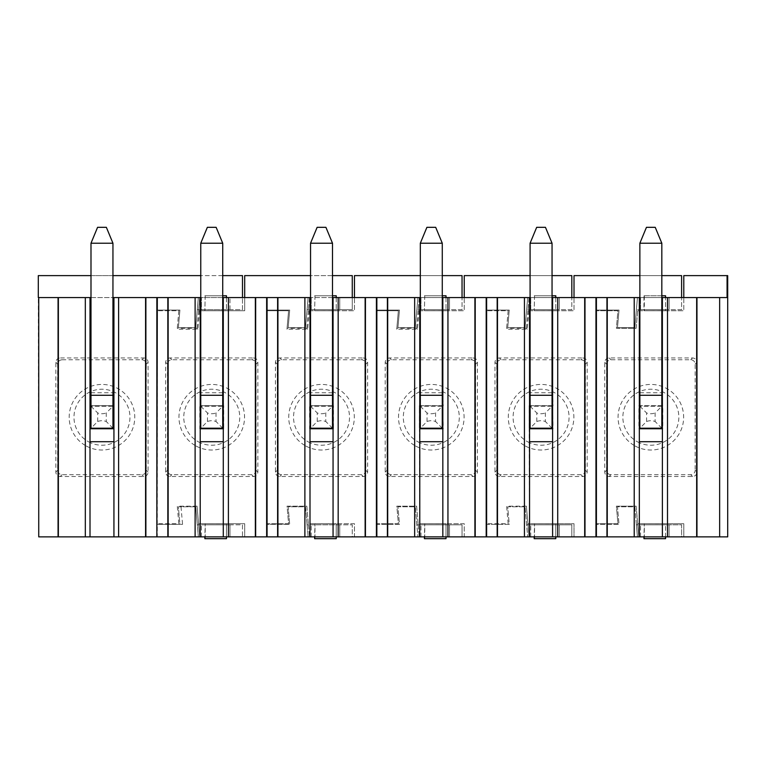 <?xml version="1.0" encoding="UTF-8"?>
<svg xmlns="http://www.w3.org/2000/svg" width="766" height="766" viewBox="0 0 766 766"><rect width="100%" height="100%" fill="white"/><g stroke="black" fill="none" stroke-linecap="round" stroke-linejoin="round"><path stroke-width="0.57" stroke-dasharray="3.83 2.87" d="M644.311 295.772L644.311 310.747L665.568 310.747L665.568 295.772L643.957 295.772L643.957 310.747L665.568 310.747L665.568 297.572M643.957 295.772L661.824 295.772M643.957 310.747L665.568 310.68M637.685 310.747L683.789 310.747L637.685 310.747L636.144 328.308L616.391 328.308L617.923 310.747L596.408 310.747L617.923 310.747L616.391 328.308L636.144 328.308L637.685 310.747M727.7 536.88L638.834 536.88L637.685 523.714L683.789 523.714L637.685 523.714L636.144 506.144L616.391 506.144L617.923 523.714L596.408 523.714L596.408 536.88L638.834 536.88L636.144 506.144L616.391 506.144L617.923 523.714L596.408 523.714L596.408 297.572L683.789 297.572L683.789 310.747L683.789 275.616L727.7 275.616M683.789 523.714L683.789 536.88L683.789 523.714M696.964 472.115L696.964 362.337C696.696 359.675 695.231 358.21 692.569 357.952L609.142 357.952C606.471 358.21 605.016 359.675 604.747 362.337L604.747 472.115C605.016 474.786 606.481 476.251 609.142 476.509L692.569 476.509C695.241 476.241 696.706 474.776 696.964 472.115L695.145 470.295A4.395 4.395 135 0 1 690.75 474.69L610.962 474.69A4.395 4.395 -135 0 1 606.567 470.295L606.567 364.156A4.395 4.395 -45 0 1 610.962 359.771L690.75 359.771A4.395 4.395 45 0 1 695.145 364.156L695.145 470.295M639.869 297.572L661.824 297.572M727.068 297.572L683.789 297.572M643.957 523.714L665.568 523.714L644.311 523.714L665.568 523.781L665.568 538.68L644.311 538.68L644.311 523.714L643.957 536.88M639.332 297.572L639.332 536.88M639.869 392.747L661.824 392.747M662.379 392.747L662.379 536.88M665.568 536.88L665.568 523.781M635.138 446.004A32.794 32.794 0 0 0 679.633 432.953A32.794 32.794 0 0 0 666.583 388.448A32.794 32.794 0 0 0 622.078 401.508A32.794 32.794 0 0 0 635.138 446.004M639.332 417.231L639.332 428.759M639.332 405.702L638.892 417.231M661.824 405.702L639.869 405.702M662.379 417.231L662.379 405.702M662.82 417.231L662.379 428.759M637.436 441.791A27.988 27.988 0 0 0 675.42 430.645A27.988 27.988 0 0 0 664.275 392.661A27.988 27.988 0 0 0 626.291 403.806A27.988 27.988 0 0 0 637.436 441.791M662.82 428.759L638.892 428.759L638.892 405.702L662.82 405.702L662.82 428.759M106.359 227.32L112.947 243.215L90.991 243.215L97.579 227.32L106.359 227.32M90.991 395.275L112.947 395.275L112.947 406.248L90.991 406.248L90.991 243.215M112.947 395.275L112.947 243.215M112.947 406.248L112.947 428.204L90.991 428.204L97.703 421.501C100.557 420.448 103.4 420.448 106.244 421.501L106.244 412.96L112.947 406.248L90.991 406.248L90.991 428.204M112.947 428.204L106.244 421.501M90.991 406.248L97.703 412.96C100.547 414.004 103.391 414.004 106.244 412.96M216.136 227.32L222.724 243.215L200.769 243.215L207.356 227.32L216.136 227.32M200.769 395.275L222.724 395.275L222.724 406.248L200.769 406.248L200.769 243.215M222.724 395.275L222.724 243.215M222.724 406.248L222.724 428.204L200.769 428.204L207.481 421.501C210.334 420.448 213.178 420.448 216.012 421.501L216.012 412.96L222.724 406.248L200.769 406.248L200.769 428.204M222.724 428.204L216.012 421.501M200.769 406.248L207.481 412.96C210.324 414.004 213.168 414.004 216.012 412.96M325.914 227.32L332.501 243.215L310.546 243.215L317.134 227.32L325.914 227.32M310.546 395.275L332.501 395.275L332.501 406.248L310.546 406.248L310.546 243.215M332.501 395.275L332.501 243.215M332.501 406.248L332.501 428.204L310.546 428.204L317.248 421.501C320.102 420.448 322.955 420.448 325.789 421.501L325.789 412.96L332.501 406.248L310.546 406.248L310.546 428.204M332.501 428.204L325.789 421.501M310.546 406.248L317.248 412.96C320.102 414.004 322.946 414.004 325.789 412.96M435.691 227.32L442.279 243.215L420.323 243.215L426.901 227.32L435.691 227.32M420.323 395.275L442.279 395.275L442.279 406.248L420.323 406.248L420.323 243.215M442.279 395.275L442.279 243.215M442.279 406.248L442.279 428.204L420.323 428.204L427.026 421.501C429.879 420.448 432.733 420.448 435.567 421.501L435.567 412.96L442.279 406.248L420.323 406.248L420.323 428.204M442.279 428.204L435.567 421.501M420.323 406.248L427.026 412.96C429.87 414.004 432.723 414.004 435.567 412.96M545.459 227.32L552.047 243.215L530.091 243.215L536.679 227.32L545.459 227.32M530.091 395.275L552.047 395.275L552.047 406.248L530.091 406.248L530.091 243.215M552.047 395.275L552.047 243.215M552.047 406.248L552.047 428.204L530.091 428.204L536.803 421.501C539.657 420.448 542.5 420.448 545.344 421.501L545.344 412.96L552.047 406.248L530.091 406.248L530.091 428.204M552.047 428.204L545.344 421.501M530.091 406.248L536.803 412.96C539.647 414.004 542.5 414.004 545.344 412.96M655.236 227.32L661.824 243.215L639.869 243.215L646.456 227.32L655.236 227.32M639.869 395.275L661.824 395.275L661.824 406.248L639.869 406.248L639.869 243.215M661.824 395.275L661.824 243.215M661.824 406.248L661.824 428.204L639.869 428.204L646.581 421.501C649.434 420.448 652.278 420.448 655.122 421.501L655.122 412.96L661.824 406.248L639.869 406.248L639.869 428.204M661.824 428.204L655.122 421.501M639.869 406.248L646.581 412.96C649.424 414.004 652.268 414.004 655.122 412.96M205.211 295.772L204.857 310.747L205.211 295.772L226.458 295.772L226.458 310.747L205.211 310.747L226.458 310.68M204.857 295.772L222.724 295.772M226.458 297.572L226.458 310.747L204.857 310.747M198.653 310.747L244.689 310.747L244.689 297.572L199.811 297.572L198.653 310.747L244.689 310.747L244.689 275.616L352.264 275.616L352.264 309.646L307.08 309.646L352.264 309.646L352.264 297.572L244.689 297.572M267.075 310.086L289.692 310.086L288.16 327.647L305.5 327.647L288.16 327.647L289.692 310.086L266.645 310.086L266.645 524.365L289.692 524.365L288.16 506.805L305.5 506.805L307.08 524.806L352.264 524.806L352.264 536.88L244.689 536.88L244.689 523.714L198.576 523.714L199.734 536.88L197.044 506.144L198.576 523.714L244.689 523.714L244.689 536.88L157.308 536.88L157.308 310.747L178.823 310.747L177.195 329.265L178.823 310.747L157.308 310.747L157.308 297.572L199.811 297.572M197.044 506.144L177.281 506.144L178.823 523.714L157.308 523.714L178.823 523.714L177.281 506.144L197.044 506.144M199.543 310.747L197.925 329.265L177.195 329.265M352.264 297.572L308.133 297.572L305.5 327.647L308.133 297.572L267.075 297.572L354.457 297.572L354.457 310.747L354.457 275.616L462.042 275.616L462.042 309.646L416.848 309.646L462.042 309.646L462.042 297.572L354.457 297.572M308.133 536.88L352.264 536.88L352.264 524.806L307.08 524.806L308.133 536.88L305.5 506.805L288.16 506.805L289.692 524.365L267.075 524.365M253.469 357.952C256.131 358.21 257.596 359.675 257.855 362.337L257.855 472.115C257.606 474.776 256.141 476.241 253.469 476.509L170.042 476.509C167.381 476.251 165.916 474.786 165.648 472.115L165.648 362.337C165.906 359.675 167.371 358.21 170.042 357.952L253.469 357.952L251.65 359.771A4.395 4.395 45 0 1 256.035 364.156L256.035 470.295A4.395 4.395 135 0 1 251.65 474.69L171.862 474.69A4.395 4.395 -135 0 1 167.467 470.295L167.467 364.156A4.395 4.395 -45 0 1 171.862 359.771L251.65 359.771M197.925 329.265L197.044 328.308L177.281 328.308M222.724 297.572L200.769 297.572M311.207 309.646L339.75 309.646L339.75 297.572L339.75 309.646L311.207 309.646L311.207 297.572L311.207 309.646M332.501 275.616L310.546 275.616M204.857 523.714L226.458 523.714L205.211 523.714L226.458 523.781L226.458 538.68L205.211 538.68L205.211 523.714L204.857 536.88M266.645 310.086L266.645 297.572M266.645 536.88L266.645 524.365M339.75 524.806L311.207 524.806L339.75 524.806L339.75 536.88L311.207 536.88L339.75 536.88L339.75 524.806M376.853 310.086L399.469 310.086L397.937 327.647L415.277 327.647L397.937 327.647L399.469 310.086L376.412 310.086L376.412 524.365L399.469 524.365L397.937 506.805L415.277 506.805L416.848 524.806L462.042 524.806L462.042 536.88L354.457 536.88L354.457 523.714L308.353 523.714L306.821 506.144L287.059 506.144L288.6 523.714L267.075 523.714L267.075 536.88L304.887 536.88M199.734 297.572L197.044 328.308M200.223 297.572L200.223 417.231M200.223 428.759L200.223 536.88M222.724 392.747L200.769 392.747M199.782 417.231L199.782 405.702L223.72 405.702L223.72 428.759L223.279 392.747M223.279 428.759L223.279 536.88M226.458 523.781L226.458 536.88M311.207 536.88L311.207 524.806L311.207 536.88M196.029 446.004A32.794 32.794 0 0 0 240.534 432.953A32.794 32.794 0 0 0 227.473 388.448A32.794 32.794 0 0 0 182.978 401.508A32.794 32.794 0 0 0 196.029 446.004M222.724 405.702L200.769 405.702M200.223 405.702L199.782 428.759L223.72 428.759L223.279 405.702M198.337 441.791A27.988 27.988 0 0 0 236.321 430.645A27.988 27.988 0 0 0 225.175 392.661A27.988 27.988 0 0 0 187.191 403.806A27.988 27.988 0 0 0 198.337 441.791M314.989 295.772L314.625 310.747L314.989 295.772L336.236 295.772L336.236 310.747L314.989 310.747L336.236 310.68M314.625 295.772L332.501 295.772M336.236 297.572L336.236 310.747L314.625 310.747M308.43 310.747L354.457 310.747L308.43 310.747L309.588 297.572M267.075 536.88L354.457 536.88L354.457 523.714L308.353 523.714L309.512 536.88L306.821 506.144L287.059 506.144L288.6 523.714L267.075 523.714L267.075 310.747L288.6 310.747L286.972 329.265L288.6 310.747L267.075 310.747L267.075 297.572M309.32 310.747L307.693 329.265L286.972 329.265M462.042 297.572L417.91 297.572L415.277 327.647L417.91 297.572L376.853 297.572L464.234 297.572L464.234 310.747L464.234 275.616L571.819 275.616L571.819 309.646L526.625 309.646L571.819 309.646L571.819 297.572L464.234 297.572M462.042 536.88L462.042 524.806L416.848 524.806L417.91 536.88L415.277 506.805L397.937 506.805L399.469 524.365L376.853 524.365M363.247 357.952C365.909 358.21 367.374 359.675 367.632 362.337L367.632 472.115C367.374 474.776 365.918 476.241 363.247 476.509L279.81 476.509C277.148 476.251 275.693 474.786 275.425 472.115L275.425 362.337C275.683 359.675 277.148 358.21 279.81 357.952L363.247 357.952L361.428 359.771A4.395 4.395 45 0 1 365.813 364.156L365.813 470.295A4.395 4.395 135 0 1 361.428 474.69L281.629 474.69A4.395 4.395 -135 0 1 277.244 470.295L277.244 364.156A4.395 4.395 -45 0 1 281.629 359.771L361.428 359.771M307.693 329.265L306.821 328.308L287.059 328.308M332.501 297.572L310.546 297.572M420.984 309.646L449.527 309.646L449.527 297.572L449.527 309.646L420.984 309.646L420.984 297.572L420.984 309.646M442.279 275.616L420.323 275.616M314.625 523.714L336.236 523.714L314.989 523.714L336.236 523.781L336.236 538.68L314.989 538.68L314.989 523.714L314.625 536.88M376.412 310.086L376.412 297.572M376.412 536.88L376.412 524.365M449.527 524.806L420.984 524.806L449.527 524.806L449.527 536.88L420.984 536.88L449.527 536.88L449.527 524.806M417.91 536.88L419.778 536.88L419.337 405.702L443.265 405.702L442.834 392.747M486.63 310.086L509.246 310.086L507.714 327.647L525.055 327.647L507.714 327.647L509.246 310.086L486.19 310.086L486.19 524.365L509.246 524.365L507.714 506.805L525.055 506.805L526.625 524.806L571.819 524.806L571.819 536.88L464.234 536.88L464.234 523.714L418.131 523.714L416.599 506.144L396.836 506.144L398.368 523.714L376.853 523.714L376.853 536.88L414.655 536.88M309.512 297.572L306.821 328.308M310 297.572L310 417.231M310 428.759L310 536.88M332.501 392.747L310.546 392.747M309.56 417.231L309.56 405.702L333.497 405.702L333.497 428.759L333.057 392.747M333.057 428.759L333.057 536.88M336.236 523.781L336.236 536.88M420.984 536.88L420.984 524.806L420.984 536.88M305.806 446.004A32.794 32.794 0 0 0 350.311 432.953A32.794 32.794 0 0 0 337.251 388.448A32.794 32.794 0 0 0 292.746 401.508A32.794 32.794 0 0 0 305.806 446.004M332.501 405.702L310.546 405.702M310 405.702L309.56 428.759L333.497 428.759L333.057 405.702M308.104 441.791A27.988 27.988 0 0 0 346.088 430.645A27.988 27.988 0 0 0 334.943 392.661A27.988 27.988 0 0 0 296.969 403.806A27.988 27.988 0 0 0 308.104 441.791M424.766 295.772L424.402 310.747L424.766 295.772L446.013 295.772L446.013 310.747L424.766 310.747L446.013 310.68M424.402 295.772L442.279 295.772M446.013 297.572L446.013 310.747L424.402 310.747M418.207 310.747L464.234 310.747L418.207 310.747L419.356 297.572M376.853 536.88L464.234 536.88L464.234 523.714L418.131 523.714L419.28 536.88L416.599 506.144L396.836 506.144L398.368 523.714L376.853 523.714L376.853 310.747L398.368 310.747L396.75 329.265L398.368 310.747L376.853 310.747L376.853 297.572M419.088 310.747L417.47 329.265L396.75 329.265M571.819 297.572L527.688 297.572L525.055 327.647L527.688 297.572L486.63 297.572L574.012 297.572L574.012 310.747L574.012 275.616L681.596 275.616L681.596 309.646L636.402 309.646L681.596 309.646L681.596 297.572L574.012 297.572M571.819 536.88L571.819 524.806L526.625 524.806L527.688 536.88L525.055 506.805L507.714 506.805L509.246 524.365L486.63 524.365M473.015 357.952C475.686 358.21 477.141 359.675 477.41 362.337L477.41 472.115C477.151 474.776 475.686 476.241 473.015 476.509L389.588 476.509C386.926 476.251 385.461 474.786 385.202 472.115L385.202 362.337C385.461 359.675 386.926 358.21 389.588 357.952L473.015 357.952L471.195 359.771A4.395 4.395 45 0 1 475.59 364.156L475.59 470.295A4.395 4.395 135 0 1 471.195 474.69L391.407 474.69A4.395 4.395 -135 0 1 387.022 470.295L387.022 364.156A4.395 4.395 -45 0 1 391.407 359.771L471.195 359.771M417.47 329.265L416.599 328.308L396.836 328.308M442.279 297.572L420.323 297.572M530.761 309.646L559.304 309.646L559.304 297.572L559.304 309.646L530.761 309.646L530.761 297.572L530.761 309.646M552.047 275.616L530.091 275.616M424.402 523.714L446.013 523.714L424.766 523.714L446.013 523.781L446.013 538.68L424.766 538.68L424.766 523.714L424.402 536.88M486.19 310.086L486.19 297.572M486.19 536.88L486.19 524.365M559.304 524.806L530.761 524.806L559.304 524.806L559.304 536.88L530.761 536.88L559.304 536.88L559.304 524.806M527.688 536.88L529.555 536.88L529.115 405.702L553.042 405.702L552.602 392.747M497.479 536.88L524.432 536.88M419.28 297.572L416.599 328.308M419.778 297.572L419.778 405.702M442.279 392.747L420.323 392.747M419.778 428.759L443.265 428.759L442.834 405.702M442.834 428.759L442.834 536.88M446.013 523.781L446.013 536.88M530.761 536.88L530.761 524.806L530.761 536.88M415.584 446.004A32.794 32.794 0 0 0 460.079 432.953A32.794 32.794 0 0 0 447.028 388.448A32.794 32.794 0 0 0 402.523 401.508A32.794 32.794 0 0 0 415.584 446.004M442.279 405.702L420.323 405.702M419.337 417.231L419.337 428.759L419.337 405.702L419.778 417.231M417.882 441.791A27.988 27.988 0 0 0 455.866 430.645A27.988 27.988 0 0 0 444.72 392.661A27.988 27.988 0 0 0 406.736 403.806A27.988 27.988 0 0 0 417.882 441.791M534.534 295.772L534.18 310.747L534.534 295.772L555.79 295.772L555.79 310.747L534.534 310.747L555.79 310.68M534.18 295.772L552.047 295.772M555.79 297.572L555.79 310.747L534.18 310.747M527.985 310.747L574.012 310.747L527.985 310.747L529.134 297.572M596.408 310.086L619.024 310.086L617.482 327.647L634.832 327.647L617.482 327.647L619.024 310.086L595.967 310.086L595.967 524.365L619.024 524.365L617.482 506.805L634.832 506.805L636.402 524.806L681.596 524.806L681.596 536.88L574.012 536.88L574.012 523.714L527.908 523.714L529.057 536.88L526.366 506.144L527.908 523.714L574.012 523.714L574.012 536.88L486.63 536.88L486.63 310.747L508.145 310.747L506.527 329.265L508.145 310.747L486.63 310.747L486.63 297.572M526.366 506.144L506.613 506.144L508.145 523.714L486.63 523.714L508.145 523.714L506.613 506.144L526.366 506.144M528.866 310.747L527.247 329.265L506.527 329.265M681.596 297.572L637.456 297.572L634.832 327.647L637.456 297.572L596.408 297.572M596.408 536.88L681.596 536.88L681.596 524.806L636.402 524.806L637.456 536.88L634.832 506.805L617.482 506.805L619.024 524.365L596.408 524.365M582.792 357.952C585.454 358.21 586.919 359.675 587.187 362.337L587.187 472.115C586.928 474.776 585.463 476.241 582.792 476.509L499.365 476.509C496.703 476.251 495.238 474.786 494.97 472.115L494.97 362.337C495.238 359.675 496.694 358.21 499.365 357.952L582.792 357.952L580.973 359.771A4.395 4.395 45 0 1 585.368 364.156L585.368 470.295A4.395 4.395 135 0 1 580.973 474.69L501.184 474.69A4.395 4.395 -135 0 1 496.799 470.295L496.799 364.156A4.395 4.395 -45 0 1 501.184 359.771L580.973 359.771M527.247 329.265L526.366 328.308L506.613 328.308M552.047 297.572L530.091 297.572M640.539 309.646L669.082 309.646L669.082 297.572L669.082 309.646L640.539 309.646L640.539 297.572L640.539 309.646M661.824 275.616L639.869 275.616M534.18 523.714L555.79 523.714L534.534 523.714L555.79 523.781L555.79 538.68L534.534 538.68L534.534 523.714L534.18 536.88M595.967 310.086L595.967 297.572M595.967 536.88L595.967 524.365M669.082 524.806L640.539 524.806L669.082 524.806L669.082 536.88L640.539 536.88L669.082 536.88L669.082 524.806M529.057 297.572L526.366 328.308M529.555 297.572L529.555 405.702M552.047 392.747L530.091 392.747M529.555 428.759L553.042 428.759L552.602 405.702M552.602 428.759L552.602 536.88M555.79 523.781L555.79 536.88M640.539 536.88L640.539 524.806L640.539 536.88M525.361 446.004A32.794 32.794 0 0 0 569.856 432.953A32.794 32.794 0 0 0 556.805 388.448A32.794 32.794 0 0 0 512.301 401.508A32.794 32.794 0 0 0 525.361 446.004M552.047 405.702L530.091 405.702M529.115 417.231L529.115 428.759L529.115 405.702L529.555 417.231M527.659 441.791A27.988 27.988 0 0 0 565.643 430.645A27.988 27.988 0 0 0 554.498 392.661A27.988 27.988 0 0 0 516.514 403.806A27.988 27.988 0 0 0 527.659 441.791M62.075 359.771L141.863 359.771C144.525 360.03 145.99 361.495 146.258 364.156L146.258 470.295C145.99 472.967 144.525 474.432 141.863 474.69L62.075 474.69C59.403 474.422 57.938 472.957 57.68 470.295L57.68 364.156C57.948 361.495 59.403 360.03 62.075 359.771L60.255 357.952L143.682 357.952A4.395 4.395 45 0 1 148.077 362.337L148.077 472.115A4.395 4.395 135 0 1 143.682 476.509L60.255 476.509A4.395 4.395 -135 0 1 55.861 472.115L55.861 362.337A4.395 4.395 -45 0 1 60.255 357.952M86.252 446.004A32.794 32.794 0 0 0 130.747 432.953A32.794 32.794 0 0 0 117.696 388.448A32.794 32.794 0 0 0 73.191 401.508A32.794 32.794 0 0 0 86.252 446.004M88.55 441.791A27.988 27.988 0 0 0 126.534 430.645A27.988 27.988 0 0 0 115.388 392.661A27.988 27.988 0 0 0 77.404 403.806A27.988 27.988 0 0 0 88.55 441.791M156.858 536.88L156.858 310.086L179.914 310.086L178.373 327.647L195.723 327.647L197.293 309.646L242.487 309.646L242.487 275.616L38.3 275.616L38.74 536.88L242.487 536.88L242.487 524.806L197.293 524.806L198.346 536.88L242.487 536.88L242.487 524.806L197.293 524.806L195.723 506.805L198.346 536.88L157.308 536.88M156.858 524.365L179.914 524.365L178.373 506.805L195.723 506.805L178.373 506.805L179.914 524.365L182.557 524.365L157.308 524.365M157.308 297.572L242.487 297.572L242.487 309.646L197.293 309.646L198.346 297.572L195.723 327.647L178.373 327.647L179.914 310.086L157.308 310.086M90.005 441.704L90.005 405.702L113.933 405.702L113.933 428.759L90.005 428.759L90.005 297.572M156.858 310.086L156.858 297.572M229.972 524.806L201.429 524.806L229.972 524.806L229.972 536.88L201.429 536.88L229.972 536.88L229.972 524.806M222.724 275.616L200.769 275.616M112.947 275.616L90.991 275.616M242.487 297.572L201.429 297.572L201.429 309.646L229.972 309.646L201.429 309.646L201.429 297.572L38.74 297.572M113.933 297.572L113.933 536.88M90.991 405.702L112.947 405.702M90.991 297.572L112.947 297.572M181.015 506.805L182.557 524.365M201.429 536.88L201.429 524.806L201.429 536.88M229.972 309.646L229.972 297.572L229.972 309.646M90.991 392.747L112.947 392.747M695.145 364.156L696.964 362.337M690.75 359.771L692.569 357.952M610.962 359.771L609.142 357.952M606.567 364.156L604.747 362.337M606.567 470.295L604.747 472.115M610.962 474.69L609.142 476.509M690.75 474.69L692.569 476.509M97.703 421.501L97.703 412.96M207.481 421.501L207.481 412.96M317.248 421.501L317.248 412.96M427.026 421.501L427.026 412.96M536.803 421.501L536.803 412.96M646.581 421.501L646.581 412.96M256.035 364.156L257.855 362.337M171.862 359.771L170.042 357.952M167.467 364.156L165.648 362.337M167.467 470.295L165.648 472.115M171.862 474.69L170.042 476.509M251.65 474.69L253.469 476.509M256.035 470.295L257.855 472.115M365.813 364.156L367.632 362.337M281.629 359.771L279.81 357.952M277.244 364.156L275.425 362.337M277.244 470.295L275.425 472.115M281.629 474.69L279.81 476.509M361.428 474.69L363.247 476.509M365.813 470.295L367.632 472.115M475.59 364.156L477.41 362.337M391.407 359.771L389.588 357.952M387.022 364.156L385.202 362.337M387.022 470.295L385.202 472.115M391.407 474.69L389.588 476.509M471.195 474.69L473.015 476.509M475.59 470.295L477.41 472.115M585.368 364.156L587.187 362.337M501.184 359.771L499.365 357.952M496.799 364.156L494.97 362.337M496.799 470.295L494.97 472.115M501.184 474.69L499.365 476.509M580.973 474.69L582.792 476.509M585.368 470.295L587.187 472.115M57.68 364.156L55.861 362.337M141.863 359.771L143.682 357.952M146.258 364.156L148.077 362.337M146.258 470.295L148.077 472.115M141.863 474.69L143.682 476.509M62.075 474.69L60.255 476.509M57.68 470.295L55.861 472.115"/><path stroke-width="1.15" d="M665.568 297.572L665.568 295.772L661.824 295.772M683.789 297.572L683.789 275.616L727.068 275.616L727.068 297.572L667.502 297.572L667.502 536.88L696.658 536.88L696.658 297.572M727.068 275.616L727.7 275.616L727.7 536.88L719.647 536.88L719.647 297.572M661.824 297.572L662.379 297.572L662.379 536.88L639.332 536.88L639.332 297.572L557.725 297.572L557.725 536.88L584.688 536.88L584.688 297.572M639.332 297.572L639.869 297.572M661.824 392.747L662.379 392.747L662.379 297.572L667.502 297.572M662.379 536.88L667.502 536.88M639.332 536.88L634.21 536.88L634.21 297.572M595.967 297.572L595.967 536.88L634.21 536.88M696.658 536.88L719.647 536.88M596.408 536.88L596.408 297.572M607.256 297.572L607.256 536.88M606.95 297.572L606.95 536.88M639.332 392.747L639.869 392.747M696.964 536.88L696.964 297.572M639.332 441.704L662.379 441.704M643.957 536.88L643.957 538.68L665.568 538.68L665.568 536.88M662.379 428.759L639.332 428.759M662.379 405.702L661.824 405.702M639.869 405.702L639.332 405.702M112.947 243.215L106.359 227.32L97.579 227.32L90.991 243.215L112.947 243.215L112.947 395.275L90.991 395.275L90.991 428.204L112.947 428.204L112.947 395.275M90.991 395.275L90.991 243.215M222.724 243.215L216.136 227.32L207.356 227.32L200.769 243.215L222.724 243.215L222.724 395.275L200.769 395.275L200.769 428.204L222.724 428.204L222.724 395.275M200.769 395.275L200.769 243.215M332.501 243.215L325.914 227.32L317.134 227.32L310.546 243.215L332.501 243.215L332.501 395.275L310.546 395.275L310.546 428.204L332.501 428.204L332.501 395.275M310.546 395.275L310.546 243.215M442.279 243.215L435.691 227.32L426.901 227.32L420.323 243.215L442.279 243.215L442.279 395.275L420.323 395.275L420.323 428.204L442.279 428.204L442.279 395.275M420.323 395.275L420.323 243.215M552.047 243.215L545.459 227.32L536.679 227.32L530.091 243.215L552.047 243.215L552.047 395.275L530.091 395.275L530.091 428.204L552.047 428.204L552.047 395.275M530.091 395.275L530.091 243.215M661.824 243.215L655.236 227.32L646.456 227.32L639.869 243.215L661.824 243.215L661.824 395.275L639.869 395.275L639.869 428.204L661.824 428.204L661.824 395.275M639.869 395.275L639.869 243.215M222.724 295.772L226.458 295.772L226.458 297.572M244.689 297.572L244.689 275.616L310.546 275.616M200.769 297.572L156.858 297.572L156.858 536.88L157.308 297.572M222.724 392.747L223.279 392.747L223.279 297.572L222.724 297.572M157.308 536.88L223.279 536.88L223.279 297.572L228.402 297.572L228.402 536.88L255.356 536.88L255.356 297.572L228.402 297.572M266.645 297.572L266.645 536.88L277.618 536.88L277.618 297.572L255.356 297.572M352.264 297.572L352.264 275.616L332.501 275.616M277.618 536.88L308.133 536.88M266.645 536.88L255.356 536.88M223.279 536.88L228.402 536.88M195.11 536.88L195.11 297.572M168.147 536.88L168.147 297.572M200.223 536.88L200.223 297.572M200.769 392.747L200.223 392.747M255.662 297.572L255.662 536.88M167.84 536.88L167.84 297.572M226.458 536.88L226.458 538.68L204.857 538.68L204.857 536.88M223.279 441.704L200.223 441.704M223.279 405.702L222.724 405.702M200.769 405.702L200.223 405.702M223.279 428.759L200.223 428.759M332.501 295.772L336.236 295.772L336.236 297.572M354.457 297.572L354.457 275.616L420.323 275.616M310.546 297.572L277.618 297.572M332.501 392.747L333.057 392.747L333.057 297.572L332.501 297.572M304.887 297.572L304.887 536.88L333.057 536.88L333.057 297.572L338.17 297.572L338.17 536.88L365.133 536.88L365.133 297.572L338.17 297.572M376.412 297.572L376.412 536.88L387.395 536.88L387.395 297.572L365.133 297.572M462.042 297.572L462.042 275.616L442.279 275.616M267.075 536.88L267.075 297.572M442.279 392.747L442.834 392.747L442.834 297.572L442.834 536.88L419.778 536.88L462.042 536.88M387.395 536.88L417.91 536.88M376.412 536.88L365.133 536.88M333.057 536.88L338.17 536.88M277.924 536.88L277.924 297.572M310 536.88L310 297.572M310.546 392.747L310 392.747M365.439 297.572L365.439 536.88M336.236 536.88L336.236 538.68L314.625 538.68L314.625 536.88M333.057 441.704L310 441.704M333.057 405.702L332.501 405.702M310.546 405.702L310 405.702M333.057 428.759L310 428.759M442.279 295.772L446.013 295.772L446.013 297.572M464.234 297.572L464.234 275.616L530.091 275.616M420.323 297.572L387.395 297.572M486.63 297.572L486.63 536.88L497.172 536.88L497.172 297.572L442.279 297.572M571.819 297.572L571.819 275.616L552.047 275.616M376.853 536.88L376.853 297.572M497.172 536.88L486.19 536.88L486.19 297.572M552.047 392.747L552.602 392.747L552.602 297.572L552.602 536.88L529.555 536.88L571.819 536.88M530.091 297.572L497.479 297.572L497.479 536.88L527.688 536.88M486.19 536.88L474.91 536.88L474.91 297.572M442.834 536.88L474.91 536.88M419.778 297.572L419.778 536.88L414.655 536.88L414.655 297.572M387.701 536.88L387.701 297.572M420.323 392.747L419.778 392.747M447.947 297.572L447.947 536.88M475.217 297.572L475.217 536.88M446.013 536.88L446.013 538.68L424.402 538.68L424.402 536.88M442.834 441.704L419.778 441.704M442.834 405.702L442.279 405.702M420.323 405.702L419.778 405.702M442.834 428.759L419.778 428.759M552.047 295.772L555.79 295.772L555.79 297.572M574.012 297.572L574.012 275.616L639.869 275.616M557.725 297.572L552.047 297.572M681.596 297.572L681.596 275.616L661.824 275.616M595.967 536.88L584.688 536.88M552.602 536.88L557.725 536.88M529.555 297.572L529.555 536.88L524.432 536.88L524.432 297.572M530.091 392.747L529.555 392.747M584.994 297.572L584.994 536.88M555.79 536.88L555.79 538.68L534.18 538.68L534.18 536.88M552.602 441.704L529.555 441.704M552.602 405.702L552.047 405.702M530.091 405.702L529.555 405.702M552.602 428.759L529.555 428.759M113.933 441.704L90.005 441.704L90.005 536.88L85.323 536.88L85.323 297.572L38.3 297.572L38.3 275.616L90.991 275.616M38.74 297.572L38.74 536.88L85.323 536.88M156.858 536.88L145.885 536.88L145.885 297.572L118.615 297.572L118.615 536.88L145.885 536.88M85.323 297.572L90.005 297.572L90.005 536.88L118.615 536.88M242.487 297.572L242.487 275.616L222.724 275.616M200.769 275.616L112.947 275.616M113.933 428.759L90.005 428.759M90.005 405.702L90.991 405.702M112.947 405.702L113.933 405.702M90.005 297.572L90.991 297.572M112.947 297.572L118.615 297.572M145.885 297.572L156.858 297.572M58.369 536.88L58.369 297.572M58.063 536.88L58.063 297.572M145.578 297.572L145.578 536.88M113.933 297.572L113.933 536.88M90.005 392.747L90.991 392.747M112.947 392.747L113.933 392.747"/></g></svg>
